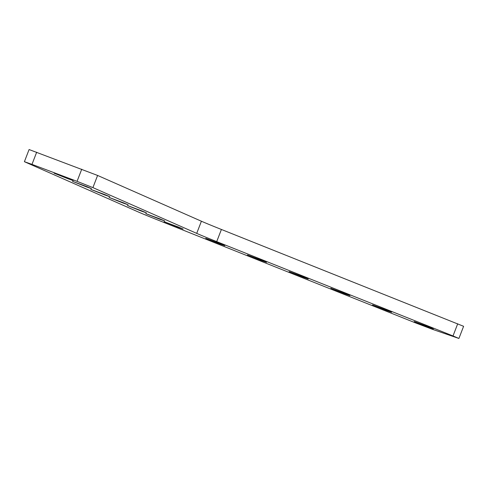 <?xml version="1.0" encoding="UTF-8"?>
<svg xmlns="http://www.w3.org/2000/svg" width="488" height="488" viewBox="0 0 488 488"><rect width="100%" height="100%" fill="white"/><g stroke="black" fill="none" stroke-linecap="round" stroke-linejoin="round"><path stroke-width="0.73" d="M36.679 152.213L31.982 164.377L24.4 161.699L29.091 149.542L97.6 175.448L201.404 221.223A52.149 1.019 -158.9 0 0 221.406 229.464L463.6 326.301L458.909 338.459L453.01 335.951L457.701 323.788M97.6 175.448L92.909 187.612L77.061 181.347L81.752 169.19M428.696 326.954L433.32 328.918L428.446 327.222L414.251 321.561L428.696 326.954M386.996 310.307L391.62 312.271L386.752 310.582L372.551 304.915L386.996 310.307M345.303 293.66L349.92 295.624L345.053 293.935L330.852 288.268L345.303 293.66M303.603 277.013L308.221 278.983L303.353 277.288L289.152 271.621L303.603 277.013M261.904 260.366L266.521 262.337L261.653 260.641L247.453 254.974L261.904 260.366M220.204 243.719L224.822 245.69L219.954 243.994L205.753 238.327L220.204 243.719M68.594 178.614L73.218 180.578L68.344 178.882L54.144 173.222L68.594 178.614M86.913 186.691L91.537 188.655L86.663 186.965L72.462 181.298L86.913 186.691M105.231 194.767L109.855 196.731L104.981 195.041L90.78 189.374L105.231 194.767M123.549 202.843L128.173 204.814L123.299 203.118L109.098 197.451L123.549 202.843M141.868 210.92L146.492 212.89L141.618 211.194L127.417 205.527L141.868 210.92M160.186 218.996L164.81 220.966L159.936 219.271L145.735 213.604L160.186 218.996M178.504 227.072L183.128 229.043L178.254 227.347L164.053 221.68L178.504 227.072M31.982 164.377L77.061 181.347M24.4 161.699L138.256 211.957A52.149 1.019 -158.9 0 0 158.264 220.198L415.41 322.849L432.1 329.199L458.909 338.459M221.406 229.464L216.715 241.621L453.01 335.951M216.715 241.621A52.149 1.019 21.1 0 1 196.707 233.38L201.404 221.223M92.909 187.612L196.707 233.38"/></g></svg>
